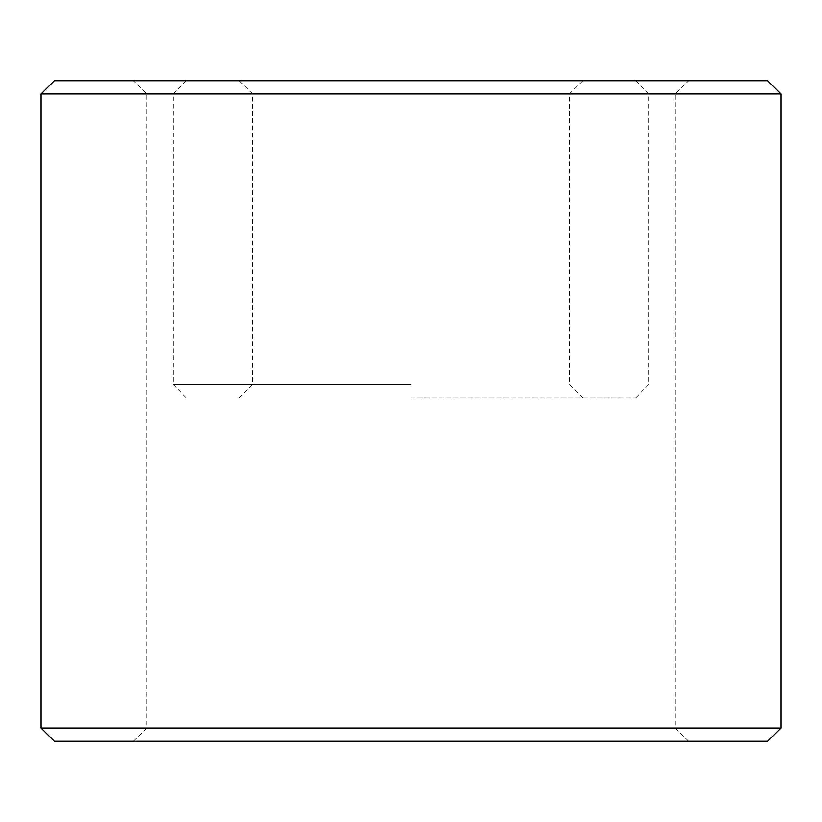 <?xml version="1.0" encoding="UTF-8"?>
<svg xmlns="http://www.w3.org/2000/svg" width="822" height="822" viewBox="0 0 822 822"><rect width="100%" height="100%" fill="white"/><g stroke="black" fill="none" stroke-linecap="round" stroke-linejoin="round"><path stroke-width="0.62" stroke-dasharray="4.11 3.08" d="M411 93.944L675.211 93.944L411 93.944M411 384.583L173.206 384.583L411 384.583M411 80.731L688.425 80.731L411 80.731M411 397.786L635.581 397.786L411 397.786M411 728.056L675.211 728.056L411 728.056M411 741.269L688.425 741.269L411 741.269M767.686 80.731L54.314 80.731M780.9 93.944L41.1 93.944M780.9 728.056L41.1 728.056M767.686 741.269L54.314 741.269M582.736 397.786L569.533 384.583L569.533 93.944L582.736 80.731M239.264 397.786L252.467 384.583L252.467 93.944L239.264 80.731M186.419 80.731L173.206 93.944L173.206 384.583L186.419 397.786M635.581 80.731L648.794 93.944L648.794 384.583L635.581 397.786M688.425 741.269L675.211 728.056L675.211 93.944L688.425 80.731M133.575 741.269L146.789 728.056L146.789 93.944L133.575 80.731"/><path stroke-width="1.23" d="M411 80.731L767.686 80.731L780.9 93.944L41.1 93.944L54.314 80.731L411 80.731M780.9 728.056L767.686 741.269L54.314 741.269L41.1 728.056L780.9 728.056L780.9 93.944M41.1 728.056L41.1 93.944"/></g></svg>
